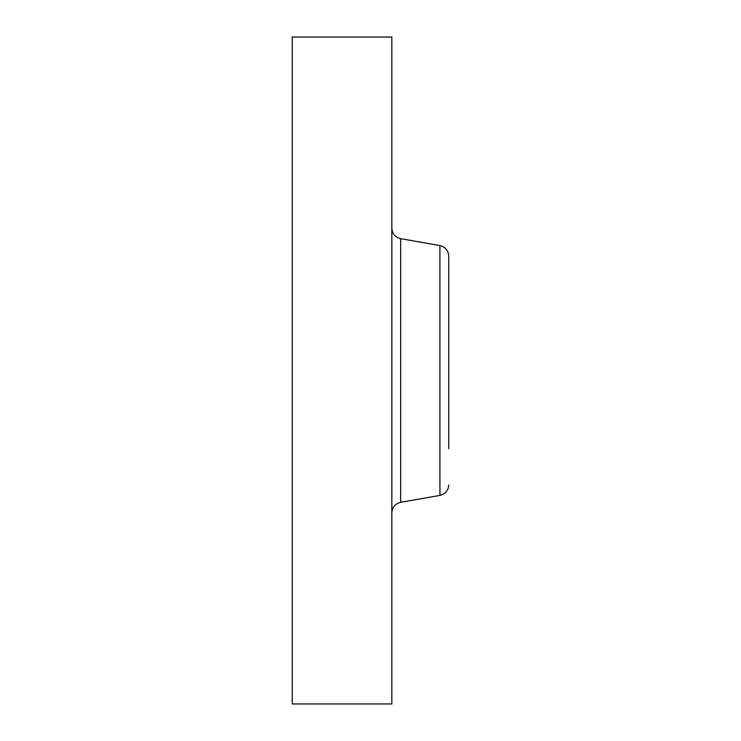 <?xml version="1.0" encoding="UTF-8"?>
<svg xmlns="http://www.w3.org/2000/svg" width="741" height="741" viewBox="0 0 741 741"><rect width="100%" height="100%" fill="white"/><g stroke="black" fill="none" stroke-linecap="round" stroke-linejoin="round"><path stroke-width="1.11" d="M292.25 703.95L292.25 37.05L391.841 37.05L391.841 703.95L292.25 703.95M448.75 270.113L448.75 292.25M448.75 448.75L448.75 256.108C448.342 250.477 445.406 246.975 439.932 245.595L400.659 238.676C395.185 237.296 392.248 233.795 391.841 228.163M400.659 238.676L400.659 502.324L439.932 495.405L439.932 245.595M400.659 502.324C395.185 503.704 392.248 507.205 391.841 512.837M439.932 495.405C445.406 494.025 448.342 490.523 448.75 484.892"/></g></svg>
